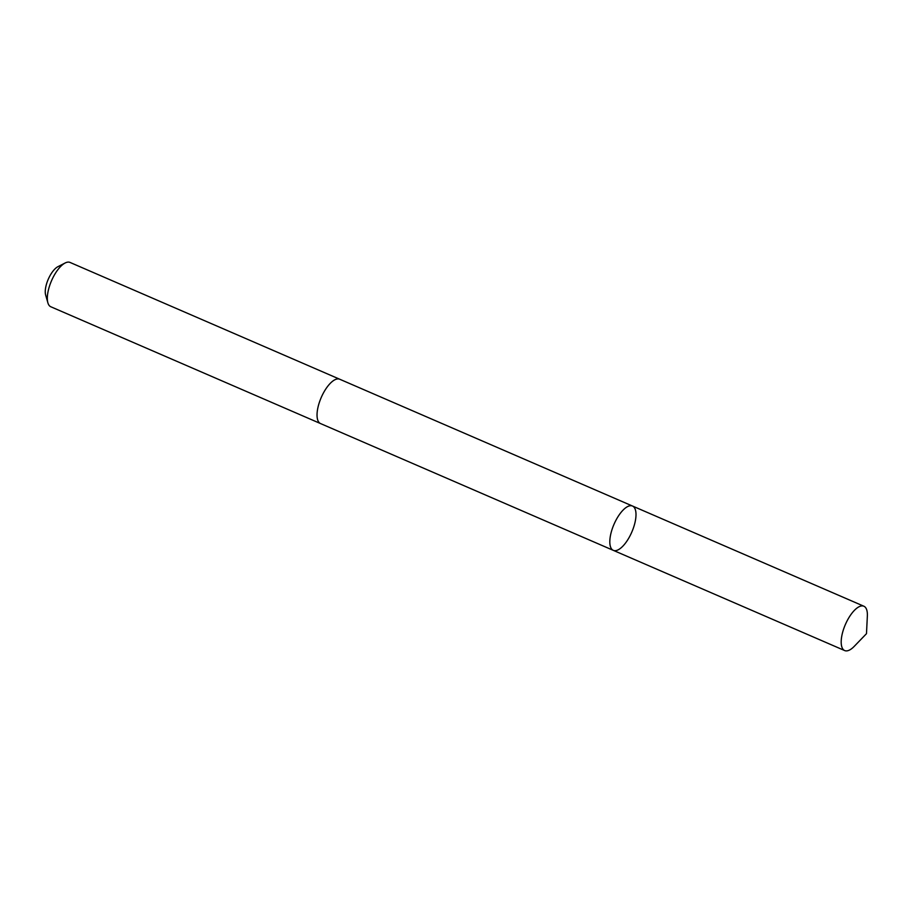 <?xml version="1.0" encoding="UTF-8"?>
<svg xmlns="http://www.w3.org/2000/svg" width="913" height="913" viewBox="0 0 913 913"><rect width="100%" height="100%" fill="white"/><g stroke="black" fill="none" stroke-linecap="round" stroke-linejoin="round"><path stroke-width="1.37" d="M320.725 423.643A24.16 9.712 -66.6 0 1 320.531 423.564A24.149 9.712 -66.6 0 1 320.018 400.522A24.149 9.712 -66.6 0 1 337.034 379.009A24.149 9.712 -66.6 0 1 339.727 379.237L632.504 506.03A24.149 9.712 113.4 0 0 613.993 524.336A24.149 9.712 113.4 0 0 613.308 550.356A24.149 9.712 113.4 0 0 616.001 550.596A24.149 9.712 113.4 0 0 633.017 529.072A24.149 9.712 113.4 0 0 632.504 506.03A24.149 9.712 113.4 0 0 613.993 524.336A24.149 9.712 113.4 0 0 613.308 550.356L844.685 650.57A24.16 9.712 -66.6 0 1 844.171 627.528A24.16 9.712 -66.6 0 1 861.199 605.992A24.16 9.712 -66.6 0 1 863.881 606.232A24.16 9.712 -66.6 0 1 867.35 616.081L866.483 633.679L854.237 646.358A24.16 9.712 -66.6 0 1 847.378 650.798A24.16 9.712 -66.6 0 1 844.685 650.57M613.308 550.356L320.531 423.564A24.16 9.712 -66.6 0 1 320.018 400.522A24.16 9.712 -66.6 0 1 337.034 378.998A24.16 9.712 -66.6 0 1 339.727 379.237A24.16 9.712 -66.6 0 1 339.921 379.329M320.531 423.564L50.831 306.768A24.16 9.712 -66.6 0 1 47.887 302.831A24.16 9.712 -66.6 0 1 51.516 280.748A24.16 9.712 -66.6 0 1 65.143 262.99A24.16 9.712 -66.6 0 1 67.334 262.202A24.16 9.712 -66.6 0 1 70.027 262.43L339.727 379.237M47.887 302.831L45.65 295.025A17.187 6.905 -66.6 0 1 48.229 279.321A17.187 6.905 -66.6 0 1 57.918 266.687L65.143 262.99M632.504 506.03L863.881 606.232"/></g></svg>
